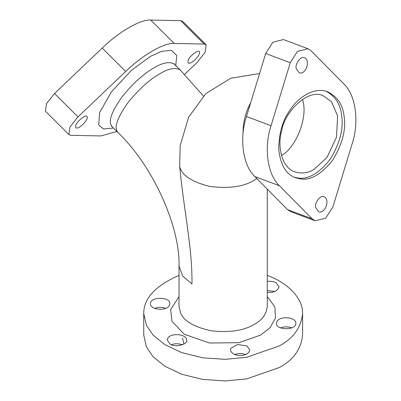 <?xml version="1.0" encoding="UTF-8"?>
<svg xmlns="http://www.w3.org/2000/svg" width="401" height="401" viewBox="0 0 401 401"><rect width="100%" height="100%" fill="white"/><g stroke="black" fill="none" stroke-linecap="round" stroke-linejoin="round"><path stroke-width="0.6" d="M259.572 73.548L230.71 78.255L205.808 93.633L188.59 117.272L180.174 145.583L179.678 166.53C183.924 210.846 192.51 248.64 191.954 283.953L182.661 276.058L179.031 265.938L179.031 306.289L180.535 312.88C183.879 321.166 194.279 327.171 211.738 330.895C230.079 332.71 244.284 330.509 254.354 324.304C262.174 320.108 266.48 314.103 267.282 306.289L267.282 189.102M179.031 275.367C155.438 285.682 143.673 298.394 143.733 313.492L146.44 325.361L153.142 335.146L164.876 344.644L181.743 352.619L202.6 357.787L225.131 359.336L246.645 357.296L279.317 345.918C293.387 338.369 301.141 327.562 302.58 313.492C303.106 297.993 287.196 282.61 267.282 275.367M150.701 302.284L150.37 303.737C150.671 310.9 169.733 311.271 169.783 303.737C171.037 297.326 152.746 296.314 150.701 302.284M170.114 344.118C174.926 347.873 188.269 344.389 186.686 340.153C186.385 332.99 167.327 332.619 167.272 340.153L170.114 344.118M267.282 292.314C273.647 292.9 277.567 291.076 279.041 286.835L276.194 282.87C274.104 281.577 271.131 281.071 267.282 281.357M295.607 324.705L295.938 323.251C295.642 316.088 276.58 315.717 276.525 323.251C275.271 329.662 293.562 330.675 295.607 324.705M242.57 355.326C246.705 354.705 249.106 352.9 249.763 349.913L246.921 345.948L237.542 344.499L230.68 348.459L230.349 349.913C231.738 354.093 235.813 355.898 242.57 355.326M143.733 313.492L143.733 335.111L146.44 346.98L153.142 356.76L164.876 366.263L181.743 374.238L202.6 379.401L225.131 380.95L246.645 378.915L279.317 367.532C293.387 359.988 301.141 349.176 302.58 335.111L302.58 313.492M165.593 308.349C162.235 307.041 158.555 307.041 154.56 308.349M182.495 344.765C178.35 343.436 174.676 343.436 171.463 344.765M274.85 291.447L267.282 290.58M291.748 327.863C287.602 326.534 283.928 326.534 280.715 327.863M245.572 354.524C242.214 353.216 238.535 353.216 234.54 354.524M308.018 48.747L283.437 39.559L272.901 42.185L265.678 53.503L246.48 116.526C239.096 138.566 242.911 165.733 254.906 176.585L287.587 209.648L290.585 211.613L315.166 220.801L325.702 218.174L332.925 206.856L352.123 143.834C359.507 121.794 355.692 94.626 343.697 83.779L311.011 50.711L308.018 48.747L297.477 51.373L290.259 62.691L265.678 53.503M206.149 44.777L182.696 21.378L180.711 20.662L150.756 20.05C140.781 19.123 118.826 31.799 102.225 48.07L125.678 71.468C142.28 55.198 164.24 42.521 174.214 43.448L204.164 44.06L206.149 44.777L205.132 52.29L197.066 62.481L184.565 74.391M125.678 71.468L77.979 116.912L69.914 127.102L68.897 134.616L45.443 111.217L46.461 103.704L54.526 93.513L77.979 116.912M116.922 131.468L100.836 135.944L70.882 135.332L68.897 134.616M188.069 60.516L188.074 62.897C190.836 65.303 201.553 54.426 199.292 51.649C198.625 49.097 189.142 56.446 188.069 60.516M75.749 125.363L75.754 127.744C78.516 130.15 89.233 119.277 86.972 116.496C86.305 113.944 76.822 121.292 75.749 125.363M290.259 62.691L271.056 125.713C263.678 147.753 267.487 174.921 279.487 185.768L312.168 218.836L315.166 220.801M315.727 207.507L318.564 211.708C325.231 214.385 330.359 199.207 324.123 196.826C321.031 194.39 314.264 202.605 315.727 207.507M296.224 68.521L299.061 72.721C305.727 75.398 310.855 60.22 304.62 57.839C301.527 55.403 294.76 63.619 296.224 68.521M102.225 48.07L54.526 93.513M182.56 337.993L183.944 344.058M344.038 116.039C342.815 104.736 337.356 96.656 327.657 91.789C314.795 86.496 298.269 97.222 290.489 109.368C282.755 119.864 278.84 133.197 278.74 149.373C280.52 165.006 286.113 174.47 295.527 177.758L300.249 178.911C310.439 180.681 321.256 174.435 332.695 160.179C342.494 143.944 346.274 129.232 344.038 116.039M294.314 177.257L297.788 177.994C307.983 179.763 318.8 173.518 330.239 159.262C340.033 143.027 343.817 128.315 341.582 115.122C340.424 104.415 335.366 96.501 326.414 91.368M314.118 169.372L326.925 157.548L336.484 137.262L337.622 115.929L331.502 101.744L323.346 95.829C308.61 88.095 284.72 111.378 281.783 130.445C277.086 145.072 281.357 167.703 294.92 171.879C301.773 173.909 308.174 173.072 314.118 169.372M179.678 166.53C181.728 175.287 191.778 181.934 209.823 186.465C229.101 188.766 243.943 186.676 254.354 180.194L256.896 178.595M179.031 296.595L170.671 309.467L172.014 321.407L184.305 334.264L209.452 343.02L238.816 342.695L260.595 335.111L269.983 327.762L275.537 317.953L274.85 306.875L267.282 296.595M243.066 133.413C242.896 122.776 245.442 112.511 250.715 102.626M203.357 96.029L180.415 70.16C175.703 67.127 168.871 68.31 159.924 73.704C149.628 79.413 138.841 89.228 127.568 103.147C117.979 116.937 114.42 126.165 116.897 130.841L118.089 132.631C153.673 166.761 180.109 227.277 179.031 265.938M118.089 132.631L112.225 126.781L111.032 124.992C108.556 120.315 112.115 111.087 121.704 97.298C132.977 83.378 143.764 73.558 154.059 67.854C163.006 62.461 169.839 61.278 174.55 64.31L174.069 63.594M113.513 128.064L103.433 128.997L98.696 125.032L99.618 112.576L111.503 91.799L131.393 70.381L150.33 56.466L161.788 51.248L171.583 50.391L176.751 55.549L175.703 66.01M312.168 218.836L287.587 209.648M279.487 185.768L254.906 176.585M271.056 125.713L246.48 116.526M150.756 20.05L174.214 43.448M180.711 20.662L204.164 44.06M302.389 99.423C308.87 117.097 295.261 148.591 281.462 155.423M180.415 70.16L174.55 64.31M111.518 126.305L112.225 126.781"/></g></svg>
